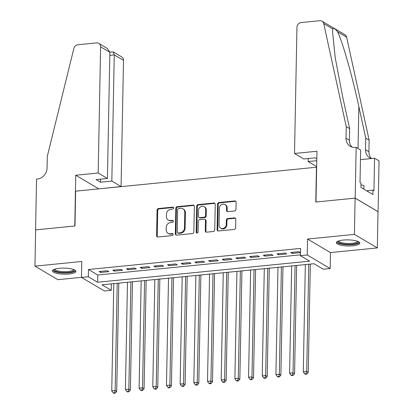 <?xml version="1.0" encoding="UTF-8"?>
<svg xmlns="http://www.w3.org/2000/svg" width="414" height="414" viewBox="0 0 414 414"><rect width="100%" height="100%" fill="white"/><g stroke="black" fill="none" stroke-linecap="round" stroke-linejoin="round"><path stroke-width="0.62" d="M173.647 208.019A1.03 0.906 -59.4 0 0 172.726 207.114L158.453 208.532A1.475 1.294 -59.4 0 0 157.082 210.089L156.59 235.716A1.475 1.294 -59.4 0 0 157.91 237.005L172.177 235.587A1.03 0.906 -59.4 0 0 172.721 233.703A1.03 0.906 -59.4 0 0 172.214 233.594L170.371 233.775A4.72 4.14 -59.4 0 1 168.053 233.284A4.72 4.14 -59.4 0 1 166.159 229.646L166.2 227.514A4.72 4.14 -59.4 0 1 170.584 222.53L172.431 222.349A1.03 0.906 -59.4 0 0 172.974 220.46A1.03 0.906 -59.4 0 0 172.467 220.351L170.625 220.538A4.72 4.14 -59.4 0 1 168.307 220.041A4.72 4.14 -59.4 0 1 166.412 216.408L166.454 214.276A4.72 4.14 -59.4 0 1 170.837 209.293L172.685 209.106A1.03 0.906 -59.4 0 0 173.647 208.019M173.497 207.481A1.03 0.906 -59.4 0 0 173.342 207.481L159.074 208.899A1.475 1.294 -59.4 0 0 157.703 210.457L157.211 236.078A1.475 1.294 -59.4 0 0 157.522 236.984M172.99 233.957A1.03 0.906 -59.4 0 0 172.835 233.957L170.987 234.143L170.371 233.775M173.243 220.719A1.03 0.906 -59.4 0 0 173.088 220.719L171.241 220.905L170.625 220.538M343.253 240.063A11.716 3.038 -178.9 0 0 336.37 242.697A11.716 3.038 -178.9 0 0 352.909 245.776A11.716 3.038 -178.9 0 0 359.792 243.147A11.716 3.038 -178.9 0 0 343.253 240.063M59.352 268.288A11.716 3.038 -178.9 0 0 52.469 270.916A11.716 3.038 -178.9 0 0 69.009 274.001A11.716 3.038 -178.9 0 0 75.891 271.367A11.716 3.038 -178.9 0 0 59.352 268.288M234.609 210.98A1.475 1.294 -59.4 0 0 235.98 209.422L236.12 202.234A1.475 1.294 -59.4 0 0 234.805 200.945L218.954 202.518A1.475 1.294 -59.4 0 0 217.588 204.076L217.091 229.698A1.475 1.294 -59.4 0 0 218.411 230.991L234.257 229.413A1.475 1.294 -59.4 0 0 235.628 227.855L235.794 219.172A1.475 1.294 -59.4 0 0 234.479 217.883L227.695 218.556A1.475 1.294 -59.4 0 0 226.323 220.113L226.241 224.419A3.943 3.462 -59.4 0 1 224.305 227.948A3.943 3.462 -59.4 0 1 220.641 228.171A3.943 3.462 -59.4 0 1 219.058 225.133L219.384 208.268A3.943 3.462 -59.4 0 1 221.319 204.739A3.943 3.462 -59.4 0 1 224.983 204.516A3.943 3.462 -59.4 0 1 226.567 207.554L226.515 210.364A1.475 1.294 -59.4 0 0 227.829 211.652L234.609 210.98M300.414 255.671L307.25 254.993L330.149 268.536L323.308 269.214L314.024 263.723L101.953 284.806L111.237 290.297L104.395 290.975L81.501 277.437L88.342 276.754L97.621 282.244L309.693 261.162L300.414 255.671L300.548 248.421L88.482 269.504L88.342 276.754M81.501 277.437L81.806 261.482L34.947 266.14L35.64 229.884L74.975 225.977L75.643 191.17L316.446 167.23L315.779 202.037L355.114 198.125L354.42 234.381L307.561 239.038L307.25 254.993M194.352 206.384A1.475 1.294 -59.4 0 0 193.038 205.096L177.187 206.669A1.475 1.294 -59.4 0 0 175.821 208.226L175.329 233.853A1.475 1.294 -59.4 0 0 176.643 235.142L192.489 233.568A1.475 1.294 -59.4 0 0 193.861 232.011L194.352 206.384M198.073 204.594L213.919 203.02A1.475 1.294 -59.4 0 1 215.233 204.309L214.742 229.936A1.475 1.294 -59.4 0 1 213.376 231.488L206.591 232.166A1.475 1.294 -59.4 0 1 205.277 230.872L205.473 220.481A1.475 1.294 -59.4 0 0 204.159 219.192L199.662 219.637A1.475 1.294 -59.4 0 0 198.29 221.195L198.083 232.016A1.03 0.906 -59.4 0 1 196.2 232.202L196.702 206.151A1.475 1.294 -59.4 0 1 198.073 204.594L198.689 204.961L214.54 203.388L213.919 203.02M355.114 198.125L378.013 211.668L377.314 247.924L354.42 234.381M34.947 266.14L57.841 279.683L81.501 277.328M107.335 270.73L99.122 271.543L100.669 272.459L108.877 271.646L107.335 270.73M121.012 269.369L112.805 270.187L114.352 271.098L122.56 270.285L121.012 269.369M134.695 268.008L126.487 268.826L128.035 269.742L136.242 268.924L134.695 268.008M148.378 266.647L140.17 267.465L141.717 268.381L149.925 267.563L148.378 266.647M162.06 265.286L153.853 266.104L155.4 267.02L163.608 266.202L162.06 265.286M175.743 263.93L167.535 264.743L169.078 265.659L177.29 264.841L175.743 263.93M189.426 262.569L181.213 263.382L182.76 264.298L190.973 263.485L189.426 262.569M203.108 261.208L194.896 262.026L196.443 262.937L204.656 262.124L203.108 261.208M216.786 259.847L208.578 260.665L210.126 261.581L218.333 260.763L216.786 259.847M230.469 258.486L222.261 259.304L223.808 260.22L232.016 259.402L230.469 258.486M244.151 257.125L235.944 257.943L237.491 258.859L245.699 258.041L244.151 257.125M257.834 255.769L249.626 256.582L251.174 257.498L259.381 256.68L257.834 255.769M271.517 254.408L263.309 255.221L264.856 256.137L273.064 255.324L271.517 254.408M285.199 253.047L276.987 253.865L278.534 254.776L286.747 253.963L285.199 253.047M88.482 269.504L97.761 274.994L300.429 254.848M292.217 253.42L300.429 252.602L298.882 251.686L290.669 252.504L292.217 253.42L292.237 252.349M307.561 239.038L330.455 252.581L377.314 247.924M330.455 252.581L330.149 268.536M111.361 283.869L111.237 290.297M97.761 274.994L97.621 282.244M100.669 272.459L100.69 271.387M114.352 271.098L114.373 270.031M128.035 269.742L128.055 268.67M141.717 268.381L141.738 267.309M155.4 267.02L155.421 265.948M169.078 265.659L169.098 264.587M182.76 264.298L182.781 263.226M196.443 262.937L196.464 261.871M210.126 261.581L210.146 260.509M223.808 260.22L223.829 259.148M237.491 258.859L237.512 257.787M251.174 257.498L251.194 256.426M264.856 256.137L264.877 255.065M278.534 254.776L278.555 253.71M168.307 220.041L168.928 220.408A4.72 4.14 -59.4 0 0 171.241 220.905M168.053 233.284L168.674 233.646A4.72 4.14 -59.4 0 0 170.987 234.143M194.042 205.484A1.475 1.294 -59.4 0 0 193.654 205.463L177.808 207.036A1.475 1.294 -59.4 0 0 176.436 208.594L175.945 234.215A1.475 1.294 -59.4 0 0 176.261 235.121M178.631 208.516A1.03 0.906 -59.4 0 0 177.668 209.608L177.239 232.099A1.03 0.906 -59.4 0 0 178.16 233.004L180.106 232.808A4.72 4.14 -59.4 0 0 184.489 227.824L184.784 212.449A4.72 4.14 -59.4 0 0 182.89 208.816A4.72 4.14 -59.4 0 0 180.576 208.325L178.631 208.516M177.653 232.896L178.268 233.258A1.03 0.906 -59.4 0 0 178.776 233.367L178.16 233.004M182.89 208.816L183.511 209.184A4.72 4.14 -59.4 0 1 185.405 212.817L185.11 228.192A4.72 4.14 -59.4 0 1 180.727 233.175L178.776 233.367M214.923 203.409A1.475 1.294 -59.4 0 0 214.54 203.388M204.883 219.348L205.499 219.715A1.475 1.294 -59.4 0 1 206.094 220.848L205.893 231.24A1.475 1.294 -59.4 0 0 206.208 232.145M198.689 204.961A1.475 1.294 -59.4 0 0 197.323 206.519L196.821 232.57A1.03 0.906 -59.4 0 0 196.971 233.108M205.68 209.701A3.943 3.462 -59.4 0 0 204.097 206.664A3.943 3.462 -59.4 0 0 200.433 206.886A3.943 3.462 -59.4 0 0 198.497 210.416L198.384 216.356A1.475 1.294 -59.4 0 0 199.698 217.645L204.195 217.2A1.475 1.294 -59.4 0 0 205.567 215.642L205.68 209.701L206.301 210.064A3.943 3.462 -59.4 0 0 204.718 207.026L204.097 206.664M198.974 217.495L199.595 217.857A1.475 1.294 -59.4 0 0 200.319 218.012L199.698 217.645M206.301 210.064L206.188 216.01A1.475 1.294 -59.4 0 1 204.816 217.567L200.319 218.012M224.983 204.516L225.599 204.883A3.943 3.462 -59.4 0 1 227.188 207.916L227.131 210.731A1.475 1.294 -59.4 0 0 227.446 211.632M220.641 228.171L221.262 228.538A3.943 3.462 -59.4 0 0 224.926 228.316A3.943 3.462 -59.4 0 0 226.862 224.786L226.241 224.419M235.483 218.271A1.475 1.294 -59.4 0 0 235.095 218.25L228.316 218.923A1.475 1.294 -59.4 0 0 226.944 220.481L226.862 224.786M235.804 201.333A1.475 1.294 -59.4 0 0 235.421 201.307L219.575 202.886A1.475 1.294 -59.4 0 0 218.204 204.444L217.712 230.065A1.475 1.294 -59.4 0 0 218.023 230.965M113.798 283.631L111.739 390.878L115.159 390.537L116.707 391.453L118.787 283.135M114.559 392.798L113.193 392.933L113.814 393.3L115.18 393.165L114.559 392.798L115.159 390.537L117.219 283.29M113.193 392.933L111.739 390.878M116.707 391.453L115.18 393.165M74.215 269.757A10.138 2.629 1.1 0 1 72.434 271.662A10.138 2.629 1.1 0 1 60.315 272.34A10.138 2.629 1.1 0 1 54.203 269.374M54.834 269.147A9.387 2.432 -178.9 0 0 61.443 271.532A9.387 2.432 -178.9 0 0 71.839 270.813A9.387 2.432 -178.9 0 0 73.594 269.504M52.733 270.29A11.639 3.017 -178.9 0 0 61.598 272.878A11.639 3.017 -178.9 0 0 73.656 271.915A11.639 3.017 -178.9 0 0 75.648 270.73M358.12 241.533A10.138 2.629 1.1 0 1 356.34 243.442A10.138 2.629 1.1 0 1 344.215 244.12A10.138 2.629 1.1 0 1 338.103 241.15M338.735 240.922A9.387 2.432 -178.9 0 0 345.343 243.313A9.387 2.432 -178.9 0 0 355.74 242.588A9.387 2.432 -178.9 0 0 357.499 241.284M336.634 242.071A11.639 3.017 -178.9 0 0 345.499 244.653A11.639 3.017 -178.9 0 0 357.556 243.691A11.639 3.017 -178.9 0 0 359.549 242.511M363.854 189.167L363.927 185.472L360.977 184.872M98.185 173.005L100.607 46.834A4.507 3.954 -59.4 0 0 98.796 43.361A4.507 3.954 -59.4 0 0 96.586 42.89L77.91 44.748A4.507 3.954 -59.4 0 0 73.863 48.454L47.294 156.352L47.072 167.955A10.516 9.232 120.6 0 1 37.301 179.06L36.546 179.133L35.573 229.889L74.774 225.992L75.746 175.236L98.185 173.005L107.438 178.475L96.079 179.604L100.473 182.207L111.832 181.073L121.079 186.548L123.501 60.377L114.254 54.902L109.798 55.347M111.832 181.073L114.254 54.902L113.291 51.936L121.69 56.904A4.507 3.954 120.6 0 1 123.501 60.377M98.641 188.882L121.079 186.548M75.746 175.236L98.641 188.779M107.438 178.475L109.86 52.304L100.607 46.834M100.473 182.207L100.53 179.164M98.796 43.361L107.195 48.334L109.86 52.304M109.855 52.097L113.291 51.936M294.52 153.485L296.947 27.314A4.507 3.954 -59.4 0 1 301.133 22.558L319.81 20.7A4.507 3.954 -59.4 0 1 322.02 21.171A4.507 3.954 -59.4 0 1 323.732 23.614L346.249 126.632L346.026 138.235A10.516 9.232 -59.4 0 0 350.249 146.333A10.516 9.232 -59.4 0 0 355.409 147.436L356.159 147.358L355.186 198.12L315.986 202.016L316.958 151.255L294.52 153.485L303.772 158.96L315.126 157.827L316.813 158.826M322.02 21.171L344.914 34.714A4.507 3.954 120.6 0 1 346.627 37.156L369.143 140.175L365.753 138.172L358.85 106.584C352.417 76.487 342.368 41.172 337.57 31.8C334.978 28.576 333.384 27.629 332.784 28.97L332.566 31.821L335.226 57.732L342.73 97.047L349.633 128.635L349.411 140.237A10.516 9.232 -59.4 0 0 352.066 147.125M349.633 128.635L346.249 126.632M369.143 140.175L368.921 151.778A10.516 9.232 -59.4 0 0 371.467 158.557M371.291 158.572A10.516 9.232 -59.4 0 1 369.759 157.869A10.516 9.232 -59.4 0 1 365.531 149.775L365.753 138.172M355.186 198.12L378.08 211.657L379.053 160.901L374.566 158.246L373.945 190.735L372.957 190.15L366.587 190.782M356.159 147.358L360.646 150.013L360.02 182.496L361.013 183.086L360.93 187.433L372.869 194.497L372.957 190.15M316.663 166.583L308.166 161.558L316.777 160.699M308.166 161.558L308.223 158.515M374.566 158.246L360.459 159.649M127.481 282.27L125.421 389.517L128.842 389.176L130.389 390.091L132.47 281.774M128.242 391.437L126.875 391.572L127.491 391.939L128.863 391.804L128.242 391.437L128.842 389.176L130.902 281.929M126.875 391.572L125.421 389.517M130.389 390.091L128.863 391.804M141.164 280.909L139.104 388.156L142.525 387.814L144.072 388.73L146.147 280.413M141.924 390.076L140.558 390.216L141.174 390.578L142.545 390.443L141.924 390.076L142.525 387.814L144.584 280.568M140.558 390.216L139.104 388.156M144.072 388.73L142.545 390.443M154.841 279.548L152.787 386.795L156.207 386.453L157.75 387.369L159.83 279.052M155.607 388.715L154.241 388.855L154.857 389.222L156.223 389.082L155.607 388.715L156.207 386.453L158.262 279.207M154.241 388.855L152.787 386.795M157.75 387.369L156.223 389.082M168.524 278.187L166.464 385.434L169.885 385.098L171.432 386.008L173.513 277.69M169.29 387.359L167.918 387.494L168.539 387.861L169.906 387.721L169.29 387.359L169.885 385.098L171.945 277.851M167.918 387.494L166.464 385.434M171.432 386.008L169.906 387.721M182.207 276.826L180.147 384.073L183.568 383.737L185.115 384.653L187.195 276.335M182.972 385.998L181.601 386.133L182.222 386.5L183.588 386.365L182.972 385.998L183.568 383.737L185.627 276.49M181.601 386.133L180.147 384.073M185.115 384.653L183.588 386.365M195.889 275.47L193.83 382.717L197.25 382.376L198.798 383.292L200.878 274.974M196.655 384.637L195.284 384.772L195.905 385.139L197.271 385.004L196.655 384.637L197.25 382.376L199.31 275.129M195.284 384.772L193.83 382.717M198.798 383.292L197.271 385.004M209.572 274.109L207.512 381.356L210.933 381.015L212.48 381.931L214.561 273.613M210.333 383.276L208.966 383.411L209.587 383.778L210.954 383.643L210.333 383.276L210.933 381.015L212.993 273.768M208.966 383.411L207.512 381.356M212.48 381.931L210.954 383.643M223.255 272.748L221.195 379.995L224.616 379.654L226.163 380.569L228.243 272.252M224.015 381.915L222.649 382.055L223.265 382.417L224.636 382.282L224.015 381.915L224.616 379.654L226.675 272.407M222.649 382.055L221.195 379.995M226.163 380.569L224.636 382.282M236.937 271.387L234.878 378.634L238.298 378.292L239.846 379.208L241.926 270.891M237.698 380.554L236.332 380.694L236.948 381.061L238.319 380.921L237.698 380.554L238.298 378.292L240.358 271.046M236.332 380.694L234.878 378.634M239.846 379.208L238.319 380.921M250.62 270.026L248.56 377.273L251.981 376.937L253.528 377.847L255.604 269.53M251.381 379.198L250.015 379.333L250.63 379.7L252.002 379.56L251.381 379.198L251.981 376.937L254.036 269.69M250.015 379.333L248.56 377.273M253.528 377.847L252.002 379.56M264.298 268.665L262.238 375.912L265.659 375.576L267.206 376.492L269.286 268.174M265.063 377.837L263.692 377.972L264.313 378.339L265.679 378.205L265.063 377.837L265.659 375.576L267.718 268.329M263.692 377.972L262.238 375.912M267.206 376.492L265.679 378.205M277.98 267.309L275.921 374.556L279.341 374.215L280.889 375.131L282.969 266.813M278.746 376.476L277.375 376.611L277.996 376.978L279.362 376.844L278.746 376.476L279.341 374.215L281.401 266.968M277.375 376.611L275.921 374.556M280.889 375.131L279.362 376.844M291.663 265.948L289.603 373.195L293.024 372.854L294.571 373.77L296.652 265.452M292.429 375.115L291.058 375.25L291.679 375.617L293.045 375.482L292.429 375.115L293.024 372.854L295.084 265.607M291.058 375.25L289.603 373.195M294.571 373.77L293.045 375.482M305.346 264.587L303.286 371.834L306.707 371.493L308.254 372.409L310.334 264.091M306.106 373.754L304.74 373.894L305.361 374.256L306.727 374.121L306.106 373.754L306.707 371.493L308.766 264.246M304.74 373.894L303.286 371.834M308.254 372.409L306.727 374.121M173.342 207.481L172.726 207.114M172.835 233.957L172.214 233.594M173.088 220.719L172.467 220.351M157.211 236.078L156.59 235.716M157.703 210.457L157.082 210.089M159.074 208.899L158.453 208.532M175.945 234.215L175.329 233.853M176.436 208.594L175.821 208.226M177.808 207.036L177.187 206.669M193.654 205.463L193.038 205.096M180.727 233.175L180.106 232.808M185.11 228.192L184.489 227.824M185.405 212.817L184.784 212.449M205.893 231.24L205.277 230.872M206.094 220.848L205.473 220.481M196.821 232.57L196.2 232.202M197.323 206.519L196.702 206.151M204.816 217.567L204.195 217.2M206.188 216.01L205.567 215.642M227.131 210.731L226.515 210.364M227.188 207.916L226.567 207.554M226.944 220.481L226.323 220.113M228.316 218.923L227.695 218.556M235.095 218.25L234.479 217.883M217.712 230.065L217.091 229.698M218.204 204.444L217.588 204.076M219.575 202.886L218.954 202.518M235.421 201.307L234.805 200.945M349.411 140.237L346.026 138.235M365.531 149.775L368.921 151.778M346.627 37.156L337.57 31.8M332.784 28.97L323.732 23.614M358.85 106.584L358.048 148.476"/></g></svg>
